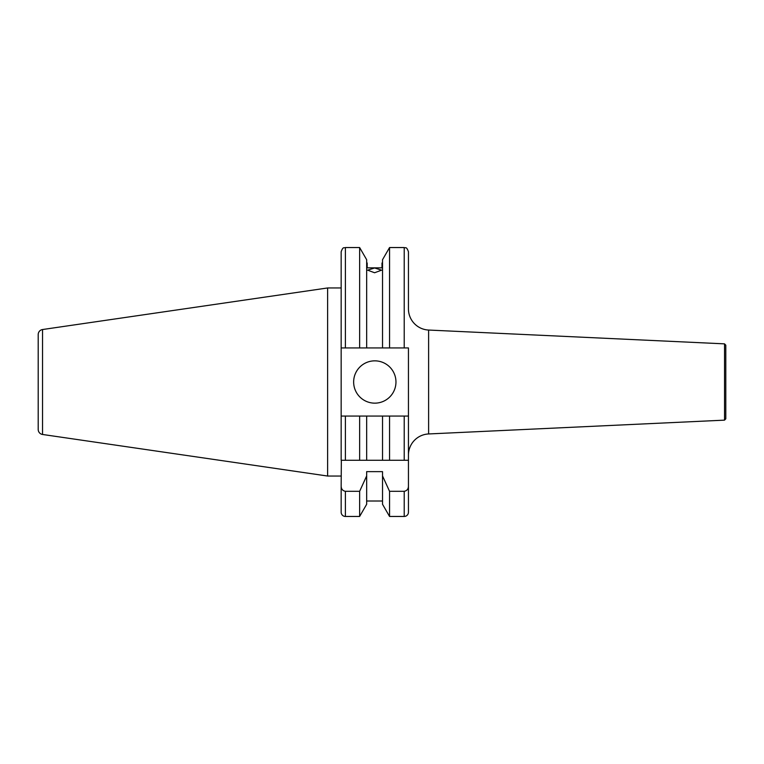 <?xml version="1.0" encoding="UTF-8"?>
<svg xmlns="http://www.w3.org/2000/svg" width="764" height="764" viewBox="0 0 764 764"><rect width="100%" height="100%" fill="white"/><g stroke="black" fill="none" stroke-linecap="round" stroke-linejoin="round"><path stroke-width="1.15" d="M408.444 455.086A21.153 21.153 0 0 1 428.614 433.952L428.614 330.048A21.153 21.153 0 0 1 408.444 308.914L408.444 251.776C406.362 245.903 405.483 248.405 404.213 247.546L389.554 247.546L382.525 259.722L382.525 347.935L389.554 347.935L389.554 247.546M353.646 382A21.153 21.153 0 0 0 374.809 403.153A21.153 21.153 0 0 0 395.962 382A21.153 21.153 0 0 0 374.809 360.847A21.153 21.153 0 0 0 353.646 382M341.164 287.961L327.622 287.961L327.622 476.039L341.164 476.039M42.545 434.468L42.545 329.532A5.081 5.081 0 0 0 38.2 334.556L38.2 429.444A5.081 5.081 0 0 0 42.545 434.468L327.622 476.039M42.545 329.532L327.622 287.961M408.444 512.224L408.444 416.065L408.444 512.224A4.231 4.231 0 0 1 404.213 516.454L389.554 516.454L389.554 491.309L382.525 475.934L382.525 504.278L389.554 516.454M382.525 501.012L366.663 501.012M366.663 475.934L366.663 504.278L359.634 516.454L345.395 516.454A4.231 4.231 0 0 1 341.164 512.224L341.164 486.066C341.221 489.017 342.635 490.765 345.395 491.309L359.634 491.309L366.663 475.934L366.663 471.636L382.525 471.636L382.525 475.934M374.599 272.748L367.618 270.169L374.599 267.973L381.58 270.169L374.599 272.748M724.53 343.857L725.8 345.185L725.8 418.815L724.53 420.143L724.53 343.857L428.614 330.048M408.444 416.065L404.213 416.065L408.444 416.065L408.444 347.935L404.213 347.935L404.213 247.546M389.554 460.281L389.554 416.065L382.525 416.065L382.525 460.281L408.444 460.281L341.164 460.281L341.164 347.935L382.525 347.935M367.188 267.849L367.188 262.988L367.188 267.849L382 267.849L382 262.988L382 267.849M341.336 460.281L341.164 486.066M341.164 347.935L341.164 251.776C343.179 245.998 344.144 248.357 345.395 247.546L345.395 347.935L359.634 347.935L359.634 247.546L345.395 247.546M359.634 516.454L359.634 491.309M366.663 347.935L366.663 259.722L359.634 247.546M404.213 516.454L404.213 491.309L389.554 491.309M389.554 347.935L404.213 347.935M404.213 491.309C406.992 490.755 408.406 489.008 408.444 486.066M382.525 416.065L366.663 416.065L366.663 460.281L345.395 460.281L345.395 416.065L341.164 416.065L359.634 416.065L359.634 460.281M366.663 416.065L359.634 416.065M404.213 460.281L404.213 416.065L389.554 416.065M345.395 516.454L345.395 491.309M724.53 420.143L428.614 433.952M382.525 262.988L382 262.988M367.188 262.988L366.663 262.988"/></g></svg>
